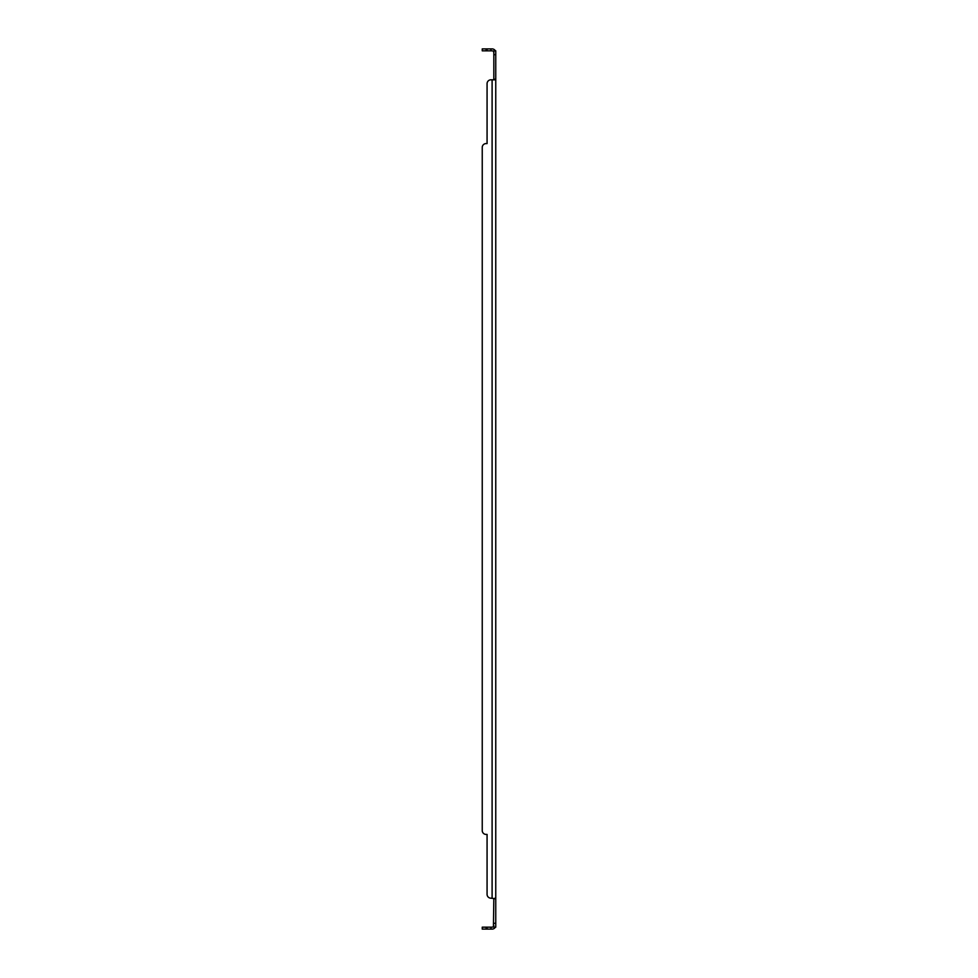 <?xml version="1.0" encoding="UTF-8"?>
<svg xmlns="http://www.w3.org/2000/svg" width="978" height="978" viewBox="0 0 978 978"><rect width="100%" height="100%" fill="white"/><g stroke="black" fill="none" stroke-linecap="round" stroke-linejoin="round"><path stroke-width="1.47" d="M493.829 54.695L493.829 79.267L495.76 79.267L495.76 50.832L493.829 50.832L493.829 54.695L495.76 54.695M494.208 927.168L495.76 927.168L495.76 898.733L493.829 898.733L493.438 926.533A1.736 1.736 0 0 1 492.105 927.168L482.24 927.168L482.24 929.1L486.103 929.1L486.103 927.168M486.103 50.832L486.103 48.9L482.24 48.9L482.24 50.832L492.105 50.832A1.736 1.736 0 0 1 493.438 51.467L493.829 52.567L493.829 50.832M493.829 52.567L493.438 51.467M493.829 925.432L493.438 926.533M495.76 927.168L493.829 927.168M495.76 79.817L494.929 79.817L495.76 79.267L495.76 898.733L490.932 898.183A3.863 3.863 0 0 1 487.068 894.32L487.068 834.417L487.068 894.32M486.103 834.417L487.068 834.417L486.103 834.417A3.863 3.863 0 0 1 482.24 830.554L482.24 147.446A3.863 3.863 0 0 1 486.103 143.583L487.068 143.583L487.068 83.68A3.863 3.863 0 0 1 490.932 79.817L492.105 79.817L492.105 898.183L490.932 898.183M494.929 79.817L492.105 79.817M494.208 50.832L495.76 50.832M494.929 50.233A3.667 3.667 0 0 0 492.105 48.9L487.068 48.9L487.068 50.832M487.068 927.168L487.068 929.1L492.105 929.1A3.667 3.667 0 0 0 494.929 927.767M495.76 898.183L494.929 898.183M482.24 830.554L482.24 147.446M486.103 143.583L487.068 143.583L487.068 83.68M486.103 48.9L487.068 48.9M487.068 929.1L486.103 929.1M493.829 923.305L495.76 923.305M490.932 48.9L490.932 50.832M490.932 927.168L490.932 929.1M493.768 51.186L494.758 50.832M494.758 927.168L493.768 926.814"/></g></svg>
